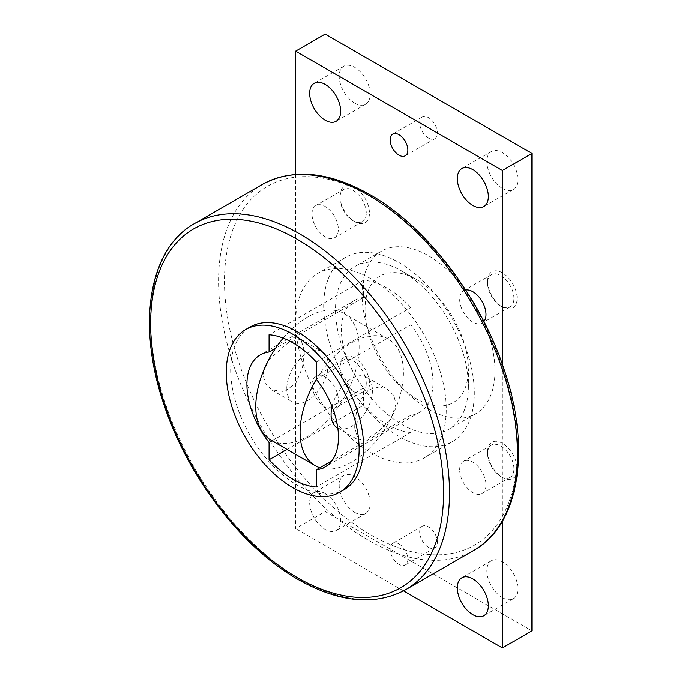 <?xml version="1.0" encoding="UTF-8"?>
<svg xmlns="http://www.w3.org/2000/svg" width="682" height="682" viewBox="0 0 682 682"><rect width="100%" height="100%" fill="white"/><g stroke="black" fill="none" stroke-linecap="round" stroke-linejoin="round"><path stroke-width="0.51" stroke-dasharray="3.41 2.56" d="M344.103 489.727A93.971 54.253 60 0 1 297.122 485.073A93.971 54.253 60 0 1 235.733 402.269A93.971 54.253 60 0 1 250.141 326.968M399.004 262.57A106.494 61.491 60 0 1 468.577 356.413A106.494 61.491 60 0 1 452.251 441.757A106.494 61.491 60 0 1 399.004 436.48A106.494 61.491 60 0 1 329.432 342.637A106.494 61.491 60 0 1 345.757 257.293A106.494 61.491 60 0 1 399.004 262.57M370.948 452.678A106.494 61.491 -120 0 0 424.204 457.954A106.494 61.491 -120 0 0 440.521 372.611A106.494 61.491 -120 0 0 370.948 278.767A106.494 61.491 -120 0 0 317.701 273.491A106.494 61.491 -120 0 0 301.376 358.834A106.494 61.491 -120 0 0 370.948 452.678M316.32 362.04L410.82 307.48L410.82 324.717A64.73 37.374 60 0 1 419.558 412.405A64.73 37.374 60 0 1 410.82 415.253L331.895 460.819M272.101 440.785L363.566 387.973A64.73 37.374 60 0 1 354.828 300.285A64.73 37.374 60 0 1 363.566 297.437L363.566 280.2A83.528 48.226 60 0 1 387.197 288.145A83.528 48.226 60 0 1 410.82 307.48M410.82 415.253L410.82 432.49A83.528 48.226 60 0 1 387.197 424.545A83.528 48.226 60 0 1 363.566 405.21L363.566 387.973M410.82 432.49L316.32 487.05M283.209 338.11A73.085 42.199 -60 0 1 344.001 313.507A73.085 42.199 -60 0 1 359.141 346.968A73.085 42.199 -60 0 1 327.232 420.521A73.085 42.199 -60 0 1 270.916 440.103M319.884 467.758A73.085 42.199 120 0 0 374.384 442.968A73.085 42.199 120 0 0 403.437 372.543A73.085 42.199 120 0 0 388.297 339.082A73.085 42.199 120 0 0 316.363 379.328M332.04 406.6A29.232 16.88 -60 0 1 366.37 377.061A29.232 16.88 -60 0 1 372.432 390.445A29.232 16.88 -60 0 1 359.67 419.865A29.232 16.88 -60 0 1 337.138 427.699M354.708 427.955L358.365 439.95L366.618 439.02L379.166 431.058L391.016 418.646L396.054 404.085L393.761 395.407L387.598 389.32L379.183 386.992L370.445 389.303C359.243 395.509 354.717 415.236 354.708 427.955M268.478 360.13L288.767 342.142L300.847 339.227L304.504 351.23L302.45 367.504L295.954 383.011L284.539 391.639L271.615 389.865L265.451 383.778L263.158 375.1L263.789 370.113M286.79 388.74A29.232 16.88 120 0 0 292.842 402.124A29.232 16.88 120 0 0 315.374 394.29A29.232 16.88 120 0 0 328.127 364.87A29.232 16.88 120 0 0 322.075 351.486A29.232 16.88 120 0 0 299.551 359.32A29.232 16.88 120 0 0 286.79 388.74M468.406 386.183A93.971 54.253 60 0 1 448.944 429.2A93.971 54.253 60 0 1 401.962 424.545A93.971 54.253 60 0 1 335.51 309.458A93.971 54.253 60 0 1 354.972 266.44A93.971 54.253 60 0 1 401.962 271.095L401.962 271.095A93.971 54.253 60 0 1 468.406 386.183L468.406 369.132A73.085 42.199 60 0 1 416.728 398.97A73.085 42.199 60 0 1 365.049 309.458A73.085 42.199 60 0 1 416.728 279.62A73.085 42.199 60 0 1 468.406 369.132M502.37 188.403A21.926 12.66 -120 0 0 513.333 189.485A21.926 12.66 -120 0 0 516.692 171.915A21.926 12.66 -120 0 0 502.37 152.597A21.926 12.66 -120 0 0 491.407 151.506A21.926 12.66 -120 0 0 488.039 169.076A21.926 12.66 -120 0 0 502.37 188.403M502.37 597.603A21.926 12.66 -120 0 0 513.333 598.685A21.926 12.66 -120 0 0 516.692 581.115A21.926 12.66 -120 0 0 502.37 561.798A21.926 12.66 -120 0 0 491.407 560.715A21.926 12.66 -120 0 0 488.039 578.285A21.926 12.66 -120 0 0 502.37 597.603M354.708 103.153A21.926 12.66 -120 0 0 365.671 104.235A21.926 12.66 -120 0 0 369.03 86.665A21.926 12.66 -120 0 0 354.708 67.347A21.926 12.66 -120 0 0 343.745 66.265A21.926 12.66 -120 0 0 340.386 83.835A21.926 12.66 -120 0 0 354.708 103.153M354.708 512.353A21.926 12.66 -120 0 0 365.671 513.444A21.926 12.66 -120 0 0 369.03 495.874A21.926 12.66 -120 0 0 354.708 476.548A21.926 12.66 -120 0 0 343.745 475.465A21.926 12.66 -120 0 0 340.386 493.035A21.926 12.66 -120 0 0 354.708 512.353M325.178 493.598A21.926 12.66 60 0 1 339.5 512.924A21.926 12.66 60 0 1 336.141 530.494A21.926 12.66 60 0 1 325.178 529.403A21.926 12.66 60 0 1 310.856 510.085A21.926 12.66 60 0 1 314.214 492.515A21.926 12.66 60 0 1 325.178 493.598M513.93 298.375A18.619 10.75 -120 0 0 505.805 279.637A18.619 10.75 -120 0 0 491.458 274.65A18.619 10.75 -120 0 0 487.604 283.175A18.619 10.75 -120 0 0 500.767 305.979A18.619 10.75 -120 0 0 510.076 306.9A18.619 10.75 -120 0 0 513.93 298.375M483.896 321.537A18.619 10.75 60 0 1 482.148 323.021A18.619 10.75 60 0 1 467.792 318.034A18.619 10.75 60 0 1 459.668 299.296A18.619 10.75 60 0 1 463.521 290.771A18.619 10.75 60 0 1 465.695 290.003M487.604 281.325A20.878 12.054 -120 0 0 502.37 306.9A20.878 12.054 -120 0 0 517.135 298.375A20.878 12.054 -120 0 0 502.37 272.8A20.878 12.054 -120 0 0 487.604 281.325L487.604 283.175M513.93 468.875A18.619 10.75 -120 0 0 505.805 450.137A18.619 10.75 -120 0 0 491.458 445.15A18.619 10.75 -120 0 0 487.604 453.675A18.619 10.75 -120 0 0 500.767 476.479A18.619 10.75 -120 0 0 510.076 477.4A18.619 10.75 -120 0 0 513.93 468.875M459.668 469.796A18.619 10.75 60 0 1 463.521 461.271A18.619 10.75 60 0 1 477.877 466.266A18.619 10.75 60 0 1 486.002 485.004A18.619 10.75 60 0 1 482.148 493.529A18.619 10.75 60 0 1 467.792 488.534A18.619 10.75 60 0 1 459.668 469.796M487.604 451.825A20.878 12.054 -120 0 0 502.37 477.4A20.878 12.054 -120 0 0 517.135 468.875A20.878 12.054 -120 0 0 502.37 443.3A20.878 12.054 -120 0 0 487.604 451.825L487.604 453.675M366.277 213.125A18.619 10.75 -120 0 0 358.152 194.387A18.619 10.75 -120 0 0 343.796 189.4A18.619 10.75 -120 0 0 339.943 197.925A18.619 10.75 -120 0 0 353.114 220.729A18.619 10.75 -120 0 0 362.423 221.65A18.619 10.75 -120 0 0 366.277 213.125M312.015 214.046A18.619 10.75 60 0 1 315.868 205.521A18.619 10.75 60 0 1 330.216 210.516A18.619 10.75 60 0 1 338.34 229.254A18.619 10.75 60 0 1 334.487 237.779A18.619 10.75 60 0 1 320.139 232.784A18.619 10.75 60 0 1 312.015 214.046M339.943 196.075A20.878 12.054 -120 0 0 354.708 221.65A20.878 12.054 -120 0 0 369.474 213.125A20.878 12.054 -120 0 0 354.708 187.55A20.878 12.054 -120 0 0 339.943 196.075L339.943 197.925M366.277 383.625A18.619 10.75 -120 0 0 358.152 364.887A18.619 10.75 -120 0 0 343.796 359.9A18.619 10.75 -120 0 0 339.943 368.425A18.619 10.75 -120 0 0 353.114 391.229A18.619 10.75 -120 0 0 362.423 392.15A18.619 10.75 -120 0 0 366.277 383.625M312.015 384.546A18.619 10.75 60 0 1 315.868 376.021A18.619 10.75 60 0 1 330.216 381.016A18.619 10.75 60 0 1 338.34 399.754A18.619 10.75 60 0 1 334.487 408.279A18.619 10.75 60 0 1 320.139 403.284A18.619 10.75 60 0 1 312.015 384.546M339.943 366.575A20.878 12.054 -120 0 0 354.708 392.15A20.878 12.054 -120 0 0 369.474 383.625A20.878 12.054 -120 0 0 354.708 358.05A20.878 12.054 -120 0 0 339.943 366.575L339.943 368.425M428.535 138.105A12.532 7.238 -120 0 0 434.801 138.727A12.532 7.238 -120 0 0 436.719 128.685A12.532 7.238 -120 0 0 428.535 117.645A12.532 7.238 -120 0 0 422.277 117.023A12.532 7.238 -120 0 0 420.351 127.065A12.532 7.238 -120 0 0 428.535 138.105M428.535 547.305A12.532 7.238 -120 0 0 434.801 547.927A12.532 7.238 -120 0 0 436.719 537.885A12.532 7.238 -120 0 0 428.535 526.845A12.532 7.238 -120 0 0 422.277 526.223A12.532 7.238 -120 0 0 420.351 536.265A12.532 7.238 -120 0 0 428.535 547.305M399.004 543.895A12.532 7.238 60 0 1 407.188 554.935A12.532 7.238 60 0 1 405.27 564.977A12.532 7.238 60 0 1 399.004 564.355A12.532 7.238 60 0 1 390.82 553.315A12.532 7.238 60 0 1 392.738 543.273A12.532 7.238 60 0 1 399.004 543.895M428.535 409.2A93.971 54.253 -120 0 0 475.524 413.855A93.971 54.253 -120 0 0 489.923 338.553A93.971 54.253 -120 0 0 428.535 255.75A93.971 54.253 -120 0 0 381.553 251.095A93.971 54.253 -120 0 0 367.146 326.397A93.971 54.253 -120 0 0 428.535 409.2M295.647 174.404L295.647 528.55L325.178 511.5L531.9 630.85M403.565 590.859L295.647 528.55M502.37 364.367L502.37 521.244M325.178 34.1L325.178 511.5M287.028 449.404L363.566 405.21M316.32 379.277L410.82 324.717M363.566 297.437L275.588 348.229M363.566 280.2L269.066 334.76M262.34 184.413A211.326 122.01 -120 0 0 218.572 281.155A211.326 122.01 -120 0 0 367.999 539.974A211.326 122.01 -120 0 0 473.658 550.442M194.413 223.628A211.326 122.01 -120 0 0 150.645 320.37A211.326 122.01 -120 0 0 300.08 579.188A211.326 122.01 -120 0 0 405.739 589.657M370.948 196.587A207.149 119.597 60 0 1 517.425 450.291A207.149 119.597 60 0 1 370.948 534.859A207.149 119.597 60 0 1 224.472 281.155A207.149 119.597 60 0 1 370.948 196.587M452.251 441.757L424.204 457.954M337.82 428.091L358.365 439.95M271.615 389.865L292.842 402.124M513.333 189.485L483.794 206.535M513.333 598.685L483.794 615.735M365.671 104.235L336.141 121.285M365.671 513.444L336.141 530.494M491.458 274.65L463.521 290.771M491.458 445.15L463.521 461.271M343.796 189.4L315.868 205.521M343.796 359.9L315.868 376.021M434.801 138.727L405.27 155.777M434.801 547.927L405.27 564.977M475.524 413.855L448.944 429.2M381.553 251.095L354.972 266.44M422.277 526.223L392.738 543.273M422.277 117.023L392.738 134.073M353.114 391.229L354.708 392.15M362.423 392.15L334.487 408.279M353.114 220.729L354.708 221.65M362.423 221.65L334.487 237.779M500.767 476.479L502.37 477.4M510.076 477.4L482.148 493.529M500.767 305.979L502.37 306.9M510.076 306.9L482.148 323.021M343.745 475.465L314.214 492.515M343.745 66.265L314.214 83.315M491.407 560.715L461.876 577.765M491.407 151.506L461.876 168.556M416.728 279.62L401.962 271.095M300.847 339.227L322.075 351.486M366.37 377.061L387.598 389.32M344.001 313.507L388.297 339.082M419.558 412.405L325.058 466.965M354.828 300.285L260.328 354.845M345.757 257.293L317.701 273.491"/><path stroke-width="1.02" d="M245.708 329.525L250.141 326.968A93.971 54.253 60 0 1 297.122 331.623A93.971 54.253 60 0 1 358.51 414.426A93.971 54.253 60 0 1 344.103 489.727L339.679 492.285A93.971 54.253 -120 0 0 354.077 416.983A93.971 54.253 -120 0 0 292.697 334.18A93.971 54.253 -120 0 0 245.708 329.525A93.971 54.253 -120 0 0 231.309 404.827A93.971 54.253 -120 0 0 292.697 487.63A93.971 54.253 -120 0 0 339.679 492.285M275.588 348.229L269.066 351.997L269.066 334.76A83.528 48.226 60 0 1 292.697 342.705A83.528 48.226 60 0 1 316.32 362.04L316.32 379.277A64.73 37.374 60 0 1 325.058 466.965A64.73 37.374 60 0 1 316.32 469.813L316.32 487.05A83.528 48.226 60 0 1 292.697 479.105A83.528 48.226 60 0 1 269.066 459.77L269.066 442.533L272.101 440.785M316.363 379.328A73.085 42.199 120 0 0 300.08 432.218A73.085 42.199 120 0 0 315.212 465.678L270.916 440.103A73.085 42.199 -60 0 1 255.776 406.643A73.085 42.199 -60 0 1 283.209 338.11M315.212 465.678A73.085 42.199 120 0 0 319.884 467.758M337.82 428.091L337.138 427.699A29.232 16.88 -60 0 1 331.085 414.315A29.232 16.88 -60 0 1 332.04 406.6M472.839 169.648A21.926 12.66 60 0 1 487.161 188.965A21.926 12.66 60 0 1 483.794 206.535A21.926 12.66 60 0 1 472.839 205.453A21.926 12.66 60 0 1 458.509 186.126A21.926 12.66 60 0 1 461.876 168.556A21.926 12.66 60 0 1 472.839 169.648M472.839 578.847A21.926 12.66 60 0 1 487.161 598.165A21.926 12.66 60 0 1 483.794 615.735A21.926 12.66 60 0 1 472.839 614.653A21.926 12.66 60 0 1 458.509 595.335A21.926 12.66 60 0 1 461.876 577.765A21.926 12.66 60 0 1 472.839 578.847M325.178 84.398A21.926 12.66 60 0 1 339.5 103.715A21.926 12.66 60 0 1 336.141 121.285A21.926 12.66 60 0 1 325.178 120.203A21.926 12.66 60 0 1 310.856 100.885A21.926 12.66 60 0 1 314.214 83.315A21.926 12.66 60 0 1 325.178 84.398M465.695 290.003A18.619 10.75 60 0 1 479.131 297.182A18.619 10.75 60 0 1 486.002 314.504A18.619 10.75 60 0 1 483.896 321.537M399.004 134.695A12.532 7.238 60 0 1 407.188 145.735A12.532 7.238 60 0 1 405.27 155.777A12.532 7.238 60 0 1 399.004 155.155A12.532 7.238 60 0 1 390.82 144.115A12.532 7.238 60 0 1 392.738 134.073A12.532 7.238 60 0 1 399.004 134.695M295.647 51.15L502.37 170.5L531.9 153.45L325.178 34.1L295.647 51.15L295.647 174.404M502.37 521.244L502.37 647.9L403.565 590.859M502.37 170.5L502.37 364.367M531.9 153.45L531.9 630.85L502.37 647.9M263.789 370.113L268.478 360.13M269.066 459.77L287.028 449.404M331.895 460.819L316.32 469.813M269.066 442.533A64.73 37.374 60 0 1 260.328 354.845A64.73 37.374 60 0 1 269.066 351.997M473.658 550.442A211.326 122.01 -120 0 0 506.053 381.102A211.326 122.01 -120 0 0 367.999 194.882A211.326 122.01 -120 0 0 262.34 184.413L194.413 223.628A211.326 122.01 -120 0 1 300.08 234.097A211.326 122.01 -120 0 1 438.134 420.317A211.326 122.01 -120 0 1 405.739 589.657L473.658 550.442C519.505 525.072 531.346 449.191 504.262 369.917C480.733 297.548 426.472 226.543 370.087 194.677C328.886 171.412 292.97 167.994 262.34 184.413M297.122 577.484A207.149 119.597 -120 0 0 443.598 492.916A207.149 119.597 -120 0 0 297.122 239.212A207.149 119.597 -120 0 0 150.645 323.78A207.149 119.597 -120 0 0 297.122 577.484M194.413 223.628C148.574 248.99 136.732 324.871 163.808 404.153C187.345 476.522 241.607 547.527 297.991 579.393C339.184 602.658 375.109 606.076 405.739 589.657"/></g></svg>
